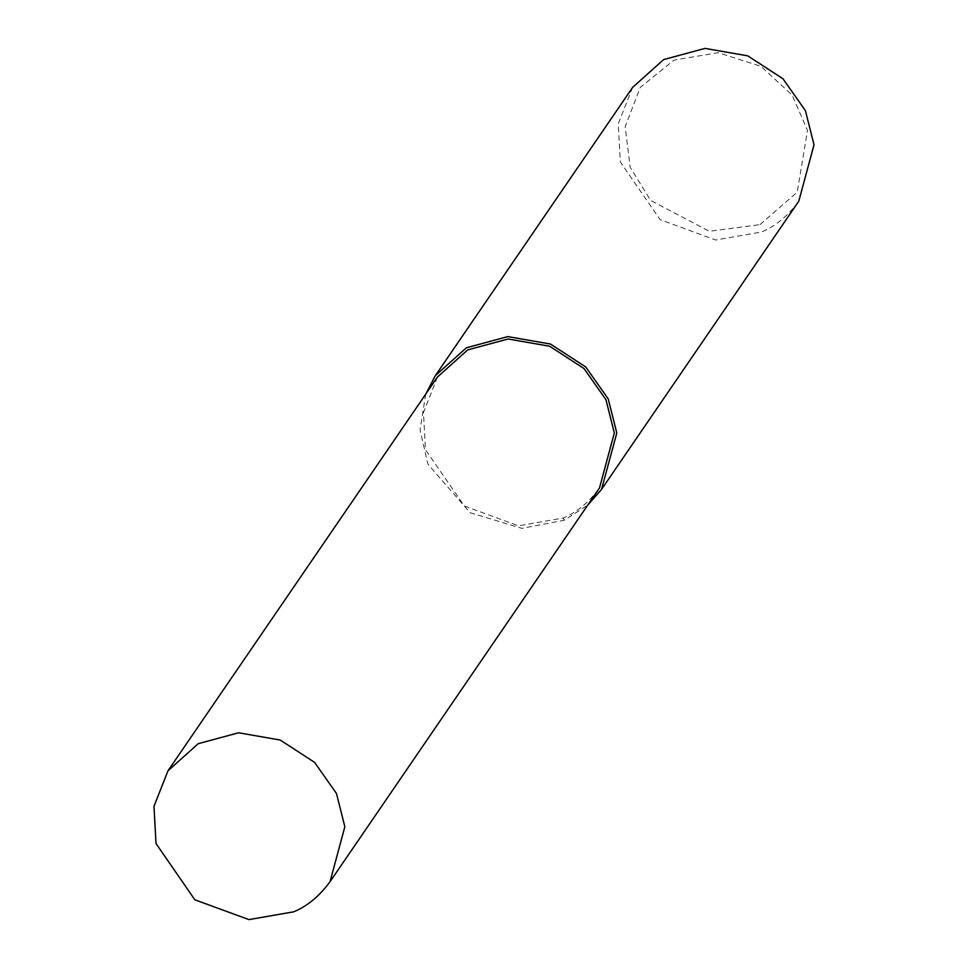 <?xml version="1.0" encoding="UTF-8"?>
<svg xmlns="http://www.w3.org/2000/svg" width="968" height="968" viewBox="0 0 968 968"><rect width="100%" height="100%" fill="white"/><g stroke="black" fill="none" stroke-linecap="round" stroke-linejoin="round"><path stroke-width="0.73" stroke-dasharray="4.84 3.63" d="M632.6 87.41L618.25 123.856L620.331 161.983L660.152 219.688L715.606 240.016L761.574 232.017C775.525 226.246 787.94 215.961 798.806 201.15M760.013 224.624L797.196 192.148L807.506 130.438L792.163 95.154L760.921 66.296L718.208 52.695L674.006 60.113L640.211 87.459L625.171 126.784L630.204 167.331L650.593 200.364L709.326 231.304L760.013 224.624M425.702 394.206L420.051 429.937L427.929 464.216L470.121 512.701L521.873 528.383L564.344 520.215L587.745 505.102M437.451 377.024L423.464 412.574L425.484 449.733L464.313 505.998L518.388 525.818L563.194 518.025C576.807 512.399 588.907 502.368 599.507 487.92M563.194 518.025L564.344 520.215"/><path stroke-width="1.45" d="M587.745 505.102L601.576 489.348L798.806 201.15L814.015 144.789L805.424 110.667L782.943 78.735L747.707 55.841L705.031 48.4L663.612 59.593L632.6 87.41L435.37 375.608L425.702 394.206M601.576 489.348L616.798 432.986L608.207 398.864L585.713 366.933L550.477 344.039L507.813 336.598L466.382 347.79L435.37 375.608M330.027 881.715L599.507 487.92L614.329 432.974L605.956 399.699L584.031 368.566L549.679 346.241L508.079 338.994L467.689 349.908L437.451 377.024L167.972 770.806L153.985 806.356L156.005 843.515L194.834 899.792L248.909 919.6L293.715 911.808C307.328 906.181 319.428 896.15 330.027 881.715L344.85 826.757L336.477 793.482L314.552 762.348L280.2 740.036L238.6 732.776L198.21 743.69L167.972 770.806"/></g></svg>
